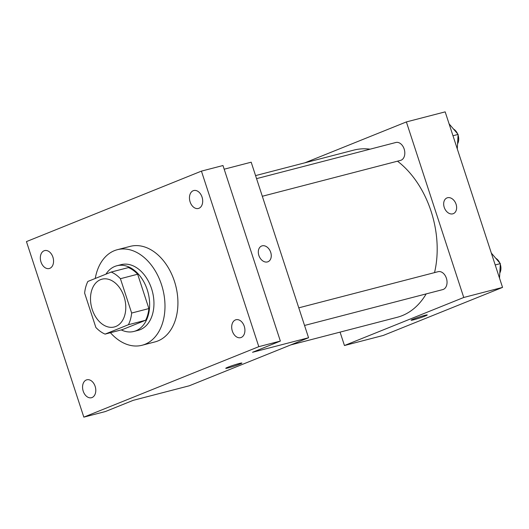 <?xml version="1.0" encoding="UTF-8"?>
<svg xmlns="http://www.w3.org/2000/svg" width="529" height="529" viewBox="0 0 529 529"><rect width="100%" height="100%" fill="white"/><g stroke="black" fill="none" stroke-linecap="round" stroke-linejoin="round"><path stroke-width="0.79" d="M124.05 296.67A24.678 17.073 75.5 0 1 114.337 326.962A24.678 17.073 75.5 0 1 91.616 307.369A24.678 17.073 75.5 0 1 101.945 279.193A24.678 17.073 75.5 0 1 124.05 296.67M111.202 272.045L87.867 281.448A33.142 22.932 75.5 0 0 84.633 293.119L95.855 327.451A33.142 22.932 75.5 0 0 105.079 334.11L128.415 324.713A33.142 22.932 75.5 0 0 131.648 313.042L120.427 278.704A33.142 22.932 75.5 0 0 111.202 272.045L128.448 267.575A33.142 22.932 75.5 0 1 137.666 274.227L120.427 278.704M105.079 334.11L122.325 329.633L145.66 320.237L128.415 324.713M137.666 274.227L148.894 308.566L131.648 313.042M148.894 308.566A33.142 22.932 75.5 0 1 145.66 320.237M121.24 329.917A33.929 23.474 -104.5 0 0 133.903 331.445A33.929 23.474 -104.5 0 0 135.9 330.79A33.929 23.474 -104.5 0 0 147.703 291.241A33.929 23.474 -104.5 0 0 116.863 265.763A33.929 23.474 -104.5 0 0 105.926 274.174M116.863 265.763L121.174 264.645A33.929 23.474 75.5 0 1 151.565 288.675A33.929 23.474 75.5 0 1 140.211 329.666A33.929 23.474 75.5 0 1 138.214 330.327L133.903 331.445M95.253 278.472A49.349 34.147 75.5 0 1 117.299 249.714A49.349 34.147 75.5 0 1 161.51 284.675A49.349 34.147 75.5 0 1 142.089 345.258A49.349 34.147 75.5 0 1 110.429 332.721M117.299 249.714L130.233 246.362A49.349 34.147 75.5 0 1 174.444 281.316A49.349 34.147 75.5 0 1 155.023 341.899L142.089 345.258M44.079 250.786A9.251 6.401 75.5 0 1 44.621 250.601A9.251 6.401 75.5 0 1 53.145 257.954A9.251 6.401 75.5 0 1 49.27 268.514A9.251 6.401 75.5 0 1 40.859 261.564A9.251 6.401 75.5 0 1 44.079 250.786M193.211 190.724A9.251 6.401 75.5 0 1 193.753 190.546A9.251 6.401 75.5 0 1 202.276 197.892A9.251 6.401 75.5 0 1 198.401 208.459A9.251 6.401 75.5 0 1 189.99 201.509A9.251 6.401 75.5 0 1 193.211 190.724M235.438 319.926A9.251 6.401 75.5 0 1 235.98 319.741A9.251 6.401 75.5 0 1 244.504 327.094A9.251 6.401 75.5 0 1 240.629 337.654A9.251 6.401 75.5 0 1 232.218 330.704A9.251 6.401 75.5 0 1 235.438 319.926M86.306 379.981A9.251 6.401 75.5 0 1 86.855 379.802A9.251 6.401 75.5 0 1 95.372 387.149A9.251 6.401 75.5 0 1 91.504 397.715A9.251 6.401 75.5 0 1 83.093 390.766A9.251 6.401 75.5 0 1 86.306 379.981M83.827 417.136L258.807 346.667L201.43 171.125L26.45 241.594L83.827 417.136L105.383 411.542L133.215 400.334L189.256 385.793L308.559 337.747L252.518 352.288L280.357 341.073L258.807 346.667M239.293 363.483A8.484 0.549 -18.1 0 1 241.885 363.046A8.484 0.549 -18.1 0 1 233.99 366.2A8.484 0.549 -18.1 0 1 225.757 368.316A8.484 0.549 -18.1 0 1 230.512 366.233A8.484 0.549 -18.1 0 1 239.293 363.483M280.357 341.073L222.98 165.531L201.43 171.125M308.559 337.747L251.182 162.198L224.184 169.207M270.716 252.346A8.484 6.097 -111.9 0 1 267.952 261.756A8.484 6.097 -111.9 0 1 259.131 256.168A8.484 6.097 -111.9 0 1 261.617 246.018A8.484 6.097 -111.9 0 1 270.716 252.346M261.617 246.018A8.484 6.097 -111.9 0 1 270.709 252.353A8.484 6.097 -111.9 0 1 267.952 261.756M241.885 363.046A8.484 0.549 -18.1 0 1 233.99 366.2A8.484 0.549 -18.1 0 1 225.757 368.316M397.51 161.186A86.366 59.764 75.5 0 1 431.089 211.302A86.366 59.764 75.5 0 1 434.534 272.614M426.182 293.899A86.366 59.764 75.5 0 1 397.107 317.321L290.725 344.928M255.567 175.602L353.722 150.13A86.366 59.764 75.5 0 1 370.102 149.178M262.318 196.266L400.526 160.399A9.251 6.401 -104.5 0 0 404.401 149.839A9.251 6.401 -104.5 0 0 395.877 142.486L256.558 178.637M298.786 307.838L438.105 271.688A9.251 6.401 75.5 0 1 446.397 278.241A9.251 6.401 75.5 0 1 442.753 289.601L304.545 325.461M340.068 332.119L344.452 345.523L463.754 297.477L406.378 121.928L304.909 162.793M463.754 297.477L502.55 287.406L383.247 335.452L344.452 345.523M424.655 315.383A8.484 0.549 -18.1 0 1 427.253 314.947A8.484 0.549 -18.1 0 1 419.358 318.101A8.484 0.549 -18.1 0 1 411.126 320.217A8.484 0.549 -18.1 0 1 415.873 318.134A8.484 0.549 -18.1 0 1 424.655 315.383M502.55 287.406L445.173 111.864L406.378 121.928M446.979 197.919A8.484 6.097 -111.9 0 1 456.077 204.254A8.484 6.097 -111.9 0 1 453.32 213.656A8.484 6.097 -111.9 0 1 444.492 208.069A8.484 6.097 -111.9 0 1 446.985 197.919A8.484 6.097 -111.9 0 1 456.077 204.247A8.484 6.097 -111.9 0 1 453.32 213.656M427.253 314.947A8.484 0.549 -18.1 0 1 419.358 318.101A8.484 0.549 -18.1 0 1 411.126 320.217M457.287 148.927L458.107 134.419L449.101 123.872M458.107 134.419L452.983 135.748M458.068 135.113A9.251 6.401 75.5 0 1 457.578 143.822M453.571 129.102A9.251 6.401 75.5 0 1 457.559 133.771M499.515 278.128L500.335 263.621L491.329 253.074M500.335 263.621L495.21 264.95M500.295 264.315A9.251 6.401 75.5 0 1 499.806 273.024M495.799 258.304A9.251 6.401 75.5 0 1 499.786 262.973"/></g></svg>
